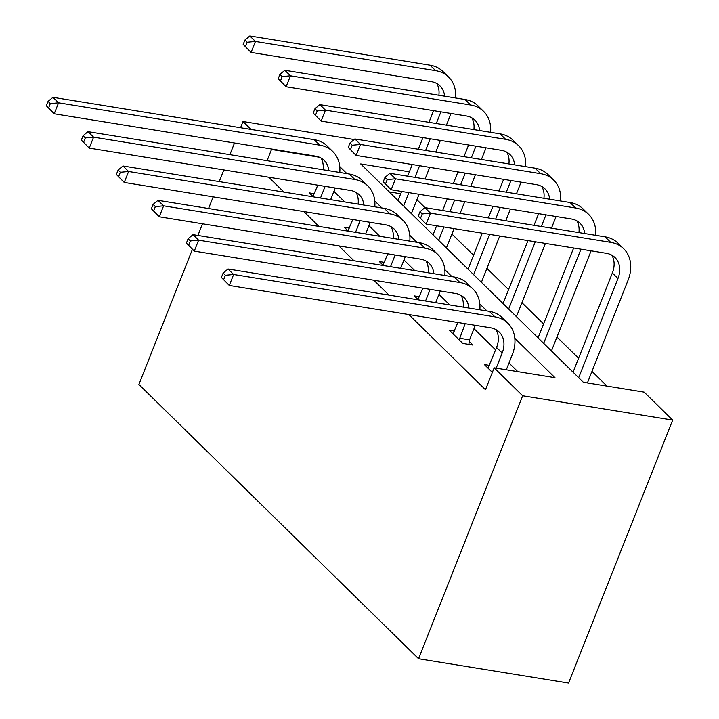 <?xml version="1.0" encoding="UTF-8"?>
<svg xmlns="http://www.w3.org/2000/svg" width="719" height="719" viewBox="0 0 719 719"><rect width="100%" height="100%" fill="white"/><g stroke="black" fill="none" stroke-linecap="round" stroke-linejoin="round"><path stroke-width="1.08" d="M409.363 171.823L360.704 163.932L583.352 382.283L644.17 392.143L672.669 420.094L568.558 683.05L418.557 658.73L138.902 384.476L192.422 249.295M606.998 386.112L591.971 371.381M578.597 358.26L556.964 337.04M543.582 323.918L521.949 302.708M508.567 289.586L486.934 268.367M473.551 255.245L451.918 234.034M425.028 207.656L416.903 199.693M400.69 193.735L389.195 191.874M268.78 177.216L283.942 192.081M303.795 211.557L318.957 226.413M338.811 245.889L353.964 260.754M373.826 280.221L388.979 295.087M408.832 314.562L485.487 389.734L494.169 367.822L554.978 377.682L514.822 338.307M517.815 371.651L508.998 363.014M495.616 349.892L473.983 328.673M449.788 304.946L438.976 294.341M414.773 270.614L403.961 259.999M379.767 236.272L368.946 225.667M344.752 201.94L333.931 191.326M314.41 193.717L309.287 192.881L313.331 196.844M349.425 228.049L344.302 227.222L348.347 231.185M384.44 262.381L379.317 261.554L383.362 265.518M419.456 296.722L414.333 295.895L418.368 299.859M454.471 331.055L449.339 330.228L462.811 343.43L472.949 345.075L469.3 341.507M489.477 365.396L484.354 364.56L492.353 372.406M494.169 367.822L522.668 395.774L418.557 658.73M267.082 160.688L271.512 149.471L270.937 148.905M251.075 129.429L243.013 121.52L240.559 127.73M234.511 143L229.891 154.657M223.843 169.927L219.232 181.592M213.184 196.862L208.564 208.519M202.515 223.789L197.905 235.455M522.668 395.774L672.669 420.094M354.161 139.54L243.013 121.52M319.407 157.236L271.512 149.471M486.961 310.976L479.816 303.966M451.945 276.635L444.8 269.634M416.93 242.303L409.785 235.293M381.915 207.962L374.77 200.96M346.9 173.63L339.763 166.619M320.503 198.013L325.123 186.347M312.936 196.458L317.798 185.16M335.252 187.992L330.641 199.648M323.092 169.765A24.743 19.107 134.4 0 0 320.98 158.009M328.808 170.691A24.743 19.107 134.4 0 0 324.161 160.382A24.743 19.107 134.4 0 0 315.515 156.131L54.222 113.773L46.331 105.774L48.577 107.976L50.312 103.599L48.065 101.397L46.331 105.774M48.065 101.397L52.954 97.308L314.239 139.675A37.109 28.661 -45.6 0 1 327.208 146.047L332.816 151.547A37.109 28.661 -45.6 0 1 339.781 172.47M52.954 97.308L58.563 102.817L319.847 145.175A37.109 28.661 -45.6 0 1 332.816 151.547M50.312 103.599L58.563 102.817L54.222 113.773L48.577 107.976M451.038 113.485L446.427 125.142M440.379 140.421L435.759 152.077M429.71 167.347L425.1 179.004M419.051 194.283L411.385 213.633M398.002 200.511L401.597 191.452M407.646 176.173L412.257 164.516M418.305 149.246L422.925 137.59M428.964 122.311L433.584 110.654M403.62 206.02L408.913 192.638M414.962 177.359L419.581 165.703M425.63 150.433L430.241 138.776M436.289 123.497L440.909 111.84M438.869 95.259A24.743 19.107 134.4 0 0 436.766 83.503M444.594 96.184A24.743 19.107 134.4 0 0 439.947 85.876A24.743 19.107 134.4 0 0 431.301 81.624L251.093 52.406L243.193 44.416L245.44 46.618L247.174 42.232L244.927 40.03L243.193 44.416M244.927 40.03L249.817 35.95L430.025 65.168A37.109 28.661 -45.6 0 1 442.994 71.54L448.602 77.041A37.109 28.661 -45.6 0 1 455.567 97.964M249.817 35.95L255.434 41.45L435.633 70.669A37.109 28.661 -45.6 0 1 448.602 77.041M247.174 42.232L255.434 41.45L251.093 52.406L245.44 46.618M355.519 232.345L360.129 220.688M347.942 230.79L352.813 219.502M370.267 222.333L365.647 233.99M358.098 204.106A24.743 19.107 134.4 0 0 355.995 192.341M363.823 205.032A24.743 19.107 134.4 0 0 359.167 194.714A24.743 19.107 134.4 0 0 350.521 190.472L89.237 148.105L81.346 140.115L83.584 142.317L85.318 137.931L83.08 135.729L81.346 140.115M83.08 135.729L87.97 131.649L349.254 174.007A37.109 28.661 -45.6 0 1 362.223 180.379L367.831 185.888A37.109 28.661 -45.6 0 1 374.797 206.811M87.97 131.649L93.578 137.149L354.862 179.507A37.109 28.661 -45.6 0 1 367.831 185.888M85.318 137.931L93.578 137.149L89.237 148.105L83.584 142.317M390.534 266.677L395.144 255.02M382.957 265.131L387.829 253.834M405.282 256.665L400.663 268.322M393.113 238.438A24.743 19.107 134.4 0 0 391.01 226.683M398.838 239.364A24.743 19.107 134.4 0 0 394.183 229.055A24.743 19.107 134.4 0 0 385.537 224.804L124.252 182.446L116.352 174.447L118.599 176.649L120.334 172.272L118.087 170.07L116.352 174.447M118.087 170.07L122.976 165.981L384.261 208.348A37.109 28.661 -45.6 0 1 397.239 214.72L402.847 220.221A37.109 28.661 -45.6 0 1 409.812 241.144M122.976 165.981L128.593 171.49L389.878 213.849A37.109 28.661 -45.6 0 1 402.847 220.221M120.334 172.272L128.593 171.49L124.252 182.446L118.599 176.649M486.053 147.817L481.433 159.483M475.394 174.753L470.774 186.41M464.726 201.688L460.115 213.345M454.066 228.615L446.4 247.974M433.018 234.852L436.613 225.784M442.652 210.514L447.272 198.857M453.321 183.579L457.931 171.922M463.98 156.652L468.599 144.995M438.635 240.353L443.929 226.97M449.977 211.701L454.597 200.044M460.636 184.765L465.256 173.108M471.305 157.838L475.915 146.182M473.884 129.6A24.743 19.107 134.4 0 0 471.781 117.835M479.609 130.525A24.743 19.107 134.4 0 0 474.953 120.208A24.743 19.107 134.4 0 0 466.307 115.957L286.108 86.747L278.208 78.748L280.455 80.95L282.19 76.574L279.943 74.372L278.208 78.748M279.943 74.372L284.832 70.282L465.04 99.501A37.109 28.661 -45.6 0 1 478.009 105.873L483.617 111.382A37.109 28.661 -45.6 0 1 490.583 132.305M284.832 70.282L290.449 75.792L470.648 105.001A37.109 28.661 -45.6 0 1 483.617 111.382M282.19 76.574L290.449 75.792L286.108 86.747L280.455 80.95M521.068 182.159L516.449 193.815M510.4 209.085L505.79 220.751M499.741 236.021L481.415 282.306M468.033 269.185L482.287 233.19M488.336 217.92L492.946 206.263M498.995 190.984L503.615 179.328M473.641 274.694L489.603 234.376M495.652 219.106L500.271 207.449M506.32 192.171L510.93 180.514M508.899 163.932A24.743 19.107 134.4 0 0 506.796 152.176M514.624 164.858A24.743 19.107 134.4 0 0 509.969 154.549A24.743 19.107 134.4 0 0 501.323 150.298L321.123 121.08L313.223 113.09L315.47 115.292L317.205 110.906L314.958 108.704L313.223 113.09M314.958 108.704L319.847 104.623L500.047 133.842A37.109 28.661 -45.6 0 1 513.024 140.214L518.633 145.714A37.109 28.661 -45.6 0 1 525.598 166.637M319.847 104.623L325.455 110.124L505.664 139.342A37.109 28.661 -45.6 0 1 518.633 145.714M317.205 110.906L325.455 110.124L321.123 121.08L315.47 115.292M425.54 301.018L430.16 289.362M417.973 299.464L422.835 288.175M440.298 291.006L435.678 302.663M428.129 272.78A24.743 19.107 134.4 0 0 426.025 261.015M433.854 273.705A24.743 19.107 134.4 0 0 429.198 263.388A24.743 19.107 134.4 0 0 420.552 259.146L159.267 216.779L151.367 208.789L153.614 210.991L155.349 206.605L153.102 204.403L151.367 208.789M153.102 204.403L157.991 200.322L419.276 242.68A37.109 28.661 -45.6 0 1 432.245 249.053L437.862 254.562A37.109 28.661 -45.6 0 1 444.827 275.485M157.991 200.322L163.608 205.823L424.893 248.181A37.109 28.661 -45.6 0 1 437.862 254.562M155.349 206.605L163.608 205.823L159.267 216.779L153.614 210.991M459.171 339.862L465.175 323.694M452.988 333.805L457.85 322.507M475.304 325.339L469.561 339.853L468.842 344.41M463.144 307.112A24.743 19.107 134.4 0 0 461.032 295.356M468.86 308.038A24.743 19.107 134.4 0 0 464.213 297.729A24.743 19.107 134.4 0 0 455.567 293.478L194.283 251.12L186.383 243.121L188.63 245.323L190.364 240.946L188.117 238.744L186.383 243.121M188.117 238.744L193.007 234.655L454.291 277.022A37.109 28.661 -45.6 0 1 467.26 283.394L472.877 288.894A37.109 28.661 -45.6 0 1 479.834 309.817M193.007 234.655L198.615 240.164L459.899 282.522A37.109 28.661 -45.6 0 1 472.877 288.894M190.364 240.946L198.615 240.164L194.283 251.12L188.63 245.323M459.423 338.209L469.561 339.853M496.182 368.146L502.177 353.011A24.743 19.107 134.4 0 0 499.229 332.061A24.743 19.107 134.4 0 0 490.583 327.81L229.289 285.452L221.398 277.462L223.645 279.664L225.38 275.278L223.133 273.076L221.398 277.462M488.003 368.137L496.559 347.511A24.743 19.107 134.4 0 0 496.047 329.688M223.133 273.076L228.022 268.996L233.63 274.496L494.915 316.854A37.109 28.661 -45.6 0 1 507.884 323.226A37.109 28.661 -45.6 0 1 512.305 354.656L506.32 369.791M228.022 268.996L489.306 311.354A37.109 28.661 -45.6 0 1 502.275 317.726L507.884 323.226M225.38 275.278L233.63 274.496L229.289 285.452L223.645 279.664M556.084 216.491L551.464 228.157M545.415 243.426L516.431 316.648M503.048 303.526L527.962 240.595M534.01 225.326L538.621 213.669M508.657 309.026L535.278 241.782M541.326 226.512L545.946 214.855M543.915 198.273A24.743 19.107 134.4 0 0 541.811 186.509M549.64 199.199A24.743 19.107 134.4 0 0 544.984 188.881A24.743 19.107 134.4 0 0 536.338 184.63L356.13 155.421L348.239 147.422L350.486 149.624L352.22 145.247L349.973 143.045L348.239 147.422M349.973 143.045L354.862 138.956L535.062 168.174A37.109 28.661 -45.6 0 1 548.031 174.546L553.648 180.047A37.109 28.661 -45.6 0 1 560.613 200.978M354.862 138.956L360.471 144.465L540.679 173.674A37.109 28.661 -45.6 0 1 553.648 180.047M352.22 145.247L360.471 144.465L356.13 155.421L350.486 149.624M591.09 250.832L551.437 350.98M538.064 337.858L573.636 248.001M543.672 343.367L580.961 249.187M578.93 232.605A24.743 19.107 134.4 0 0 576.818 220.85M584.646 233.531A24.743 19.107 134.4 0 0 579.999 223.223A24.743 19.107 134.4 0 0 571.353 218.971L391.145 189.753L383.254 181.763L385.492 183.965L387.226 179.579L384.989 177.377L383.254 181.763M384.989 177.377L389.878 173.297L570.077 202.515A37.109 28.661 -45.6 0 1 583.046 208.887L588.654 214.388A37.109 28.661 -45.6 0 1 595.62 235.311M389.878 173.297L395.486 178.797L575.685 208.016A37.109 28.661 -45.6 0 1 588.654 214.388M387.226 179.579L395.486 178.797L391.145 189.753L385.492 183.965M419.995 211.719L418.26 216.095L420.507 218.297L422.242 213.92L419.995 211.719L424.884 207.629L430.501 213.139L610.701 242.348A37.109 28.661 -45.6 0 1 623.67 248.72A37.109 28.661 -45.6 0 1 628.091 280.149L587.396 382.939M573.07 372.199L612.345 273.004A24.743 19.107 134.4 0 0 611.833 255.182M578.687 377.7L617.963 278.505A24.743 19.107 134.4 0 0 615.015 257.555A24.743 19.107 134.4 0 0 606.36 253.304L426.16 224.094L418.26 216.095M424.884 207.629L605.092 236.848A37.109 28.661 -45.6 0 1 618.061 243.22L623.67 248.72M422.242 213.92L430.501 213.139L426.16 224.094L420.507 218.297M314.239 139.675L319.847 145.175M430.025 65.168L435.633 70.669M349.254 174.007L354.862 179.507M384.261 208.348L389.878 213.849M465.04 99.501L470.648 105.001M500.047 133.842L505.664 139.342M419.276 242.68L424.893 248.181M454.291 277.022L459.899 282.522M496.559 347.511L502.177 353.011M489.306 311.354L494.915 316.854M535.062 168.174L540.679 173.674M570.077 202.515L575.685 208.016M612.345 273.004L617.963 278.505M605.092 236.848L610.701 242.348"/></g></svg>
